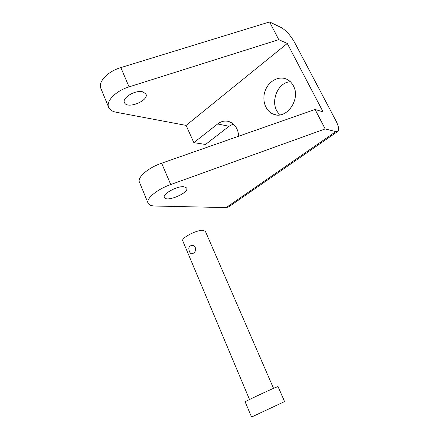 <?xml version="1.0" encoding="UTF-8"?>
<svg xmlns="http://www.w3.org/2000/svg" width="439" height="439" viewBox="0 0 439 439"><rect width="100%" height="100%" fill="white"/><g stroke="black" fill="none" stroke-linecap="round" stroke-linejoin="round"><path stroke-width="0.66" d="M335.819 131.618L226.195 207.587L155.033 206.028C151.378 205.935 149.084 205.04 148.152 203.345C145.452 199.076 156.794 189.418 170.744 184.545L325.184 128.923L335.819 131.618L337.662 131.486C339.374 130.004 338.787 126.416 335.901 120.709L294.684 42.599C290.607 35.46 286.124 30.45 281.234 27.575L269.579 21.95L278.776 39.647L287.276 43.461L186.12 125.406L193.84 142.653L217.651 123.952C221.218 121.246 224.966 120.445 228.906 121.537C234.733 123.699 238.015 128.583 238.761 136.189M226.195 207.587L228.79 206.818M183.782 186.718C176.758 185.955 161.942 194.285 164.416 197.55C166.584 202.555 189.878 192.441 186.657 187.919L183.782 186.718M147.981 202.922L139.558 182.448C136.71 177.784 147.784 167.89 161.634 163.204L315.07 109.465L323.077 111.868L287.276 43.461M293.373 85.814C301.187 99.401 286.212 120.088 273.376 114.162C265.288 111.138 261.545 99.691 265.403 90.16C269.118 80.556 279.594 75.316 287.347 79.536C289.894 80.919 291.902 83.015 293.373 85.814M233.307 124.012L229.026 126.278L205.518 144.464L193.84 142.653M280.351 114.809C268.838 106.474 276.005 82.362 290.377 81.747M325.184 128.923L315.07 109.465M186.12 125.406L116.181 112.241C112.439 111.517 109.969 109.975 108.779 107.615C105.42 101.618 115.572 90.939 129.066 86.878L278.776 39.647M142.697 91.811C135.41 89.682 121.526 98.084 124.528 102.737C127.469 109.607 149.803 100.246 145.825 93.842L142.697 91.811M108.543 107.039L100.986 88.678C97.507 82.356 107.434 71.497 120.84 67.59L269.579 21.95M205.392 231.331L202.544 230.283C195.723 230.201 180.605 238.41 182.8 240.967L249.517 399.517M195.267 247.574C194.373 245.933 193.176 245.181 191.667 245.308C187.81 246.784 188.781 249.138 189.428 251.509C190.164 253.182 191.119 253.956 192.293 253.835C195.201 252.392 196.195 250.307 195.267 247.574M275.066 387.686C266.676 391.226 243.629 402.157 245.187 401.855L251.542 417.05L281.701 402.936L284.582 401.564L278.03 386.545L275.066 387.686M170.744 184.545L161.634 163.204M229.026 126.278L217.651 123.952M129.066 86.878L120.84 67.59M337.662 131.486L228.532 206.994M273.376 114.162L276.191 114.886M124.385 102.391L124.528 102.737M205.276 231.073L273.535 388.35"/></g></svg>
